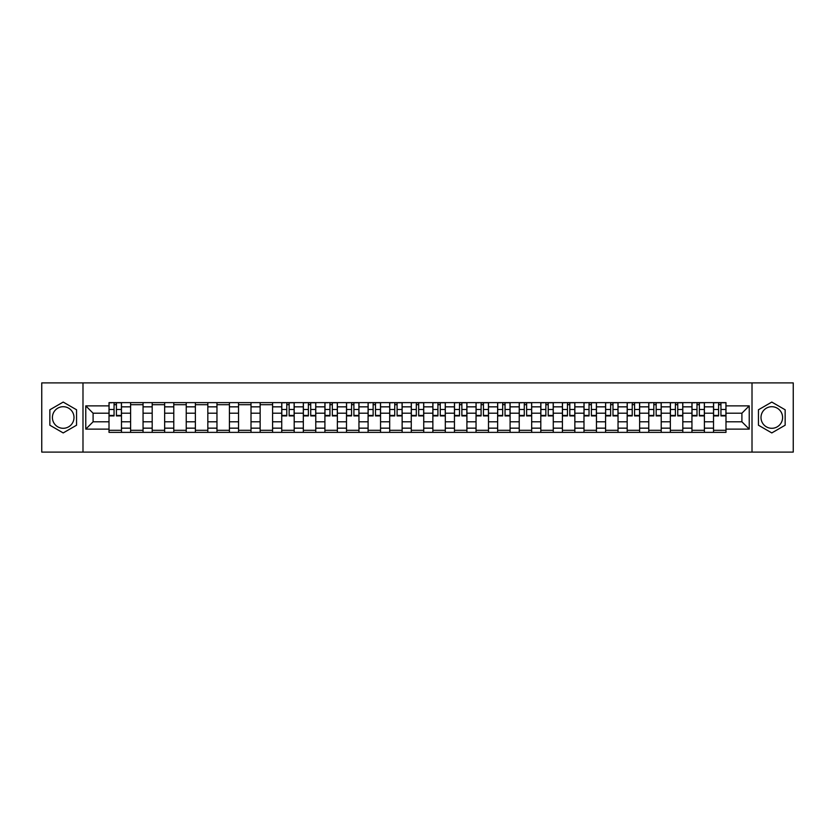 <?xml version="1.0" encoding="UTF-8"?>
<svg xmlns="http://www.w3.org/2000/svg" width="835" height="835" viewBox="0 0 835 835"><rect width="100%" height="100%" fill="white"/><g stroke="black" fill="none" stroke-linecap="round" stroke-linejoin="round"><path stroke-width="1.25" d="M63.199 428.292A10.792 10.792 0 0 1 52.407 417.5A10.792 10.792 0 0 1 63.199 406.708A10.792 10.792 0 0 1 74.002 417.5A10.792 10.792 0 0 1 63.199 428.292M771.801 428.292A10.792 10.792 0 0 1 760.998 417.5A10.792 10.792 0 0 1 771.801 406.708A10.792 10.792 0 0 1 782.593 417.5A10.792 10.792 0 0 1 771.801 428.292M752.011 452.1L793.25 452.1L793.25 382.9L41.75 382.9L41.75 452.1L752.011 452.1L752.011 382.9M130.604 432.373L130.604 406.843L121.472 406.843L121.472 432.373M121.472 406.843L121.472 402.627M130.604 406.843L130.604 402.627M143.056 402.627L143.056 432.373M152.189 432.373L152.189 402.627M164.652 402.627L164.652 432.373M173.784 432.373L173.784 402.627M186.236 402.627L186.236 432.373M195.369 432.373L195.369 402.627M207.832 402.627L207.832 432.373M216.964 432.373L216.964 402.627M229.416 402.627L229.416 432.373M238.549 432.373L238.549 402.627M251.011 402.627L251.011 432.373M260.144 432.373L260.144 402.627M272.596 402.627L272.596 432.373M281.729 432.373L281.729 402.627M294.191 402.627L294.191 432.373M303.324 432.373L303.324 402.627M315.776 402.627L315.776 432.373M324.909 432.373L324.909 402.627M337.371 402.627L337.371 432.373M346.504 432.373L346.504 402.627M358.956 402.627L358.956 432.373M368.089 432.373L368.089 402.627M380.551 402.627L380.551 432.373M389.684 432.373L389.684 402.627M402.136 402.627L402.136 432.373M411.269 432.373L411.269 402.627M423.731 402.627L423.731 432.373M432.864 432.373L432.864 402.627M445.316 402.627L445.316 432.373M454.449 432.373L454.449 402.627M466.911 402.627L466.911 432.373M476.044 432.373L476.044 402.627M488.496 402.627L488.496 432.373M497.629 432.373L497.629 402.627M510.091 402.627L510.091 432.373M519.224 432.373L519.224 402.627M531.676 402.627L531.676 432.373M540.809 432.373L540.809 402.627M553.271 402.627L553.271 432.373M562.404 432.373L562.404 402.627M574.856 402.627L574.856 432.373M583.989 432.373L583.989 402.627M596.451 402.627L596.451 432.373M605.584 432.373L605.584 402.627M618.036 402.627L618.036 432.373M627.168 432.373L627.168 402.627M639.631 402.627L639.631 432.373M648.764 432.373L648.764 402.627M661.216 402.627L661.216 432.373M670.348 432.373L670.348 402.627M682.811 402.627L682.811 432.373M691.944 432.373L691.944 402.627M704.396 402.627L704.396 432.373M713.528 432.373L713.528 402.627M713.528 421.79L704.396 421.79M691.944 421.79L682.811 421.79M670.348 421.79L661.216 421.79M648.764 421.79L639.631 421.79M627.168 421.79L618.036 421.79M605.584 421.79L596.451 421.79M583.989 421.79L574.856 421.79M562.404 421.79L553.271 421.79M540.809 421.79L531.676 421.79M519.224 421.79L510.091 421.79M497.629 421.79L488.496 421.79M476.044 421.79L466.911 421.79M454.449 421.79L445.316 421.79M432.864 421.79L423.731 421.79M411.269 421.79L402.136 421.79M389.684 421.79L380.551 421.79M368.089 421.79L358.956 421.79M346.504 421.79L337.371 421.79M324.909 421.79L315.776 421.79M303.324 421.79L294.191 421.79M281.729 421.79L272.596 421.79M260.144 421.79L251.011 421.79M238.549 421.79L229.416 421.79M216.964 421.79L207.832 421.79M195.369 421.79L186.236 421.79M173.784 421.79L164.652 421.79M152.189 421.79L143.056 421.79M130.604 421.79L121.472 421.79M713.528 413.21L704.396 413.21M691.944 413.21L682.811 413.21M670.348 413.21L661.216 413.21M648.764 413.21L639.631 413.21M627.168 413.21L618.036 413.21M605.584 413.21L596.451 413.21M583.989 413.21L574.856 413.21M562.404 413.21L553.271 413.21M540.809 413.21L531.676 413.21M519.224 413.21L510.091 413.21M497.629 413.21L488.496 413.21M476.044 413.21L466.911 413.21M454.449 413.21L445.316 413.21M432.864 413.21L423.731 413.21M411.269 413.21L402.136 413.21M389.684 413.21L380.551 413.21M368.089 413.21L358.956 413.21M346.504 413.21L337.371 413.21M324.909 413.21L315.776 413.21M303.324 413.21L294.191 413.21M281.729 413.21L272.596 413.21M260.144 413.21L251.011 413.21M238.549 413.21L229.416 413.21M216.964 413.21L207.832 413.21M195.369 413.21L186.236 413.21M173.784 413.21L164.652 413.21M152.189 413.21L143.056 413.21M130.604 413.21L121.472 413.21M93.092 421.79L109.009 421.79L109.009 413.21L93.092 413.21L93.092 421.79L85.765 429.127L85.765 405.873L109.009 405.873L109.009 413.21M725.991 413.21L725.991 421.79L741.908 421.79L741.908 413.21L725.991 413.21L725.991 402.627L109.009 402.627L109.009 405.873M725.991 405.873L749.235 405.873L749.235 429.127L725.991 429.127L725.991 421.79M109.009 421.79L109.009 432.373L725.991 432.373L725.991 429.127M109.009 429.127L85.765 429.127M82.989 452.1L82.989 382.9M76.559 409.787L63.199 402.073L49.849 409.787L49.849 425.213L63.199 432.927L76.559 425.213L76.559 409.787M785.15 409.787L771.801 402.073L758.441 409.787L758.441 425.213L771.801 432.927L785.15 425.213L785.15 409.787M121.472 430.307L109.009 430.307M114.061 404.693L116.42 404.693M143.056 430.307L130.604 430.307M130.604 404.693L143.056 404.693M164.652 430.307L152.189 430.307M152.189 404.693L164.652 404.693M186.236 430.307L173.784 430.307M173.784 404.693L186.236 404.693M207.832 430.307L195.369 430.307M195.369 404.693L207.832 404.693M229.416 430.307L216.964 430.307M216.964 404.693L229.416 404.693M251.011 430.307L238.549 430.307M238.549 404.693L251.011 404.693M272.596 430.307L260.144 430.307M260.144 404.693L272.596 404.693M294.191 430.307L281.729 430.307M286.781 404.693L289.14 404.693M315.776 430.307L303.324 430.307M308.376 404.693L310.724 404.693M337.371 430.307L324.909 430.307M329.961 404.693L332.32 404.693M358.956 430.307L346.504 430.307M351.556 404.693L353.904 404.693M380.551 430.307L368.089 430.307M373.141 404.693L375.499 404.693M402.136 430.307L389.684 430.307M394.736 404.693L397.084 404.693M423.731 430.307L411.269 430.307M416.321 404.693L418.679 404.693M445.316 430.307L432.864 430.307M437.916 404.693L440.264 404.693M466.911 430.307L454.449 430.307M459.5 404.693L461.859 404.693M488.496 430.307L476.044 430.307M481.096 404.693L483.444 404.693M510.091 430.307L497.629 430.307M502.68 404.693L505.039 404.693M531.676 430.307L519.224 430.307M524.276 404.693L526.624 404.693M553.271 430.307L540.809 430.307M545.86 404.693L548.219 404.693M574.856 430.307L562.404 430.307M567.456 404.693L569.804 404.693M596.451 430.307L583.989 430.307M589.04 404.693L591.399 404.693M618.036 430.307L605.584 430.307M610.635 404.693L612.984 404.693M639.631 430.307L627.168 430.307M632.22 404.693L634.579 404.693M661.216 430.307L648.764 430.307M653.815 404.693L656.164 404.693M682.811 430.307L670.348 430.307M675.4 404.693L677.759 404.693M704.396 430.307L691.944 430.307M696.995 404.693L699.344 404.693M725.991 430.307L713.528 430.307M718.58 404.693L720.939 404.693M85.765 405.873L93.092 413.21M741.908 421.79L749.235 429.127M741.908 413.21L749.235 405.873M116.42 415.913L116.42 402.762L121.399 402.762L121.399 415.913L116.42 415.913M114.061 404.558L116.42 404.558M111.984 402.762L109.082 402.762L109.082 415.913L114.061 415.913L114.061 402.762L118.486 402.762M289.14 415.913L289.14 402.762L294.118 402.762L294.118 415.913L289.14 415.913M286.781 404.558L289.14 404.558M284.704 402.762L281.802 402.762L281.802 415.913L286.781 415.913L286.781 402.762L291.217 402.762M310.724 415.913L310.724 402.762L315.714 402.762L315.714 415.913L310.724 415.913M308.376 404.558L310.724 404.558M306.299 402.762L303.387 402.762L303.387 415.913L308.376 415.913L308.376 402.762L312.801 402.762M332.32 415.913L332.32 402.762L337.298 402.762L337.298 415.913L332.32 415.913M329.961 404.558L332.32 404.558M327.884 402.762L324.982 402.762L324.982 415.913L329.961 415.913L329.961 402.762L334.397 402.762M353.904 415.913L353.904 402.762L358.893 402.762L358.893 415.913L353.904 415.913M351.556 404.558L353.904 404.558M349.479 402.762L346.567 402.762L346.567 415.913L351.556 415.913L351.556 402.762L355.981 402.762M375.499 415.913L375.499 402.762L380.478 402.762L380.478 415.913L375.499 415.913M373.141 404.558L375.499 404.558M371.064 402.762L368.162 402.762L368.162 415.913L373.141 415.913L373.141 402.762L377.577 402.762M397.084 415.913L397.084 402.762L402.073 402.762L402.073 415.913L397.084 415.913M394.736 404.558L397.084 404.558M392.659 402.762L389.747 402.762L389.747 415.913L394.736 415.913L394.736 402.762L399.161 402.762M418.679 415.913L418.679 402.762L423.658 402.762L423.658 415.913L418.679 415.913M416.321 404.558L418.679 404.558M414.243 402.762L411.342 402.762L411.342 415.913L416.321 415.913L416.321 402.762L420.756 402.762M440.264 415.913L440.264 402.762L445.253 402.762L445.253 415.913L440.264 415.913M437.916 404.558L440.264 404.558M435.839 402.762L432.927 402.762L432.927 415.913L437.916 415.913L437.916 402.762L442.341 402.762M461.859 415.913L461.859 402.762L466.838 402.762L466.838 415.913L461.859 415.913M459.5 404.558L461.859 404.558M457.423 402.762L454.522 402.762L454.522 415.913L459.5 415.913L459.5 402.762L463.936 402.762M483.444 415.913L483.444 402.762L488.433 402.762L488.433 415.913L483.444 415.913M481.096 404.558L483.444 404.558M479.019 402.762L476.107 402.762L476.107 415.913L481.096 415.913L481.096 402.762L485.521 402.762M505.039 415.913L505.039 402.762L510.018 402.762L510.018 415.913L505.039 415.913M502.68 404.558L505.039 404.558M500.603 402.762L497.702 402.762L497.702 415.913L502.68 415.913L502.68 402.762L507.116 402.762M526.624 415.913L526.624 402.762L531.613 402.762L531.613 415.913L526.624 415.913M524.276 404.558L526.624 404.558M522.199 402.762L519.286 402.762L519.286 415.913L524.276 415.913L524.276 402.762L528.701 402.762M548.219 415.913L548.219 402.762L553.198 402.762L553.198 415.913L548.219 415.913M545.86 404.558L548.219 404.558M543.783 402.762L540.882 402.762L540.882 415.913L545.86 415.913L545.86 402.762L550.296 402.762M569.804 415.913L569.804 402.762L574.793 402.762L574.793 415.913L569.804 415.913M567.456 404.558L569.804 404.558M565.378 402.762L562.477 402.762L562.477 415.913L567.456 415.913L567.456 402.762L571.881 402.762M591.399 415.913L591.399 402.762L596.378 402.762L596.378 415.913L591.399 415.913M589.04 404.558L591.399 404.558M586.963 402.762L584.062 402.762L584.062 415.913L589.04 415.913L589.04 402.762L593.476 402.762M612.984 415.913L612.984 402.762L617.973 402.762L617.973 415.913L612.984 415.913M610.635 404.558L612.984 404.558M608.558 402.762L605.657 402.762L605.657 415.913L610.635 415.913L610.635 402.762L615.061 402.762M634.579 415.913L634.579 402.762L639.558 402.762L639.558 415.913L634.579 415.913M632.22 404.558L634.579 404.558M630.143 402.762L627.242 402.762L627.242 415.913L632.22 415.913L632.22 402.762L636.656 402.762M656.164 415.913L656.164 402.762L661.153 402.762L661.153 415.913L656.164 415.913M653.815 404.558L656.164 404.558M651.738 402.762L648.837 402.762L648.837 415.913L653.815 415.913L653.815 402.762L658.241 402.762M677.759 415.913L677.759 402.762L682.738 402.762L682.738 415.913L677.759 415.913M675.4 404.558L677.759 404.558M673.323 402.762L670.422 402.762L670.422 415.913L675.4 415.913L675.4 402.762L679.836 402.762M699.344 415.913L699.344 402.762L704.333 402.762L704.333 415.913L699.344 415.913M696.995 404.558L699.344 404.558M694.918 402.762L692.017 402.762L692.017 415.913L696.995 415.913L696.995 402.762L701.421 402.762M720.939 415.913L720.939 402.762L725.918 402.762L725.918 415.913L720.939 415.913M718.58 404.558L720.939 404.558M716.514 402.762L713.601 402.762L713.601 415.913L718.58 415.913L718.58 402.762L723.016 402.762M691.944 406.843L682.811 406.843M670.348 406.843L661.216 406.843M648.764 406.843L639.631 406.843M627.168 406.843L618.036 406.843M605.584 406.843L596.451 406.843M583.989 406.843L574.856 406.843M562.404 406.843L553.271 406.843M540.809 406.843L531.676 406.843M519.224 406.843L510.091 406.843M497.629 406.843L488.496 406.843M476.044 406.843L466.911 406.843M454.449 406.843L445.316 406.843M432.864 406.843L423.731 406.843M411.269 406.843L402.136 406.843M389.684 406.843L380.551 406.843M368.089 406.843L358.956 406.843M346.504 406.843L337.371 406.843M324.909 406.843L315.776 406.843M303.324 406.843L294.191 406.843M281.729 406.843L272.596 406.843M260.144 406.843L251.011 406.843M238.549 406.843L229.416 406.843M216.964 406.843L207.832 406.843M195.369 406.843L186.236 406.843M173.784 406.843L164.652 406.843M152.189 406.843L143.056 406.843M713.528 406.843L704.396 406.843M691.944 428.157L682.811 428.157M670.348 428.157L661.216 428.157M648.764 428.157L639.631 428.157M627.168 428.157L618.036 428.157M605.584 428.157L596.451 428.157M583.989 428.157L574.856 428.157M562.404 428.157L553.271 428.157M540.809 428.157L531.676 428.157M519.224 428.157L510.091 428.157M497.629 428.157L488.496 428.157M476.044 428.157L466.911 428.157M454.449 428.157L445.316 428.157M432.864 428.157L423.731 428.157M411.269 428.157L402.136 428.157M389.684 428.157L380.551 428.157M368.089 428.157L358.956 428.157M346.504 428.157L337.371 428.157M324.909 428.157L315.776 428.157M303.324 428.157L294.191 428.157M281.729 428.157L272.596 428.157M260.144 428.157L251.011 428.157M238.549 428.157L229.416 428.157M216.964 428.157L207.832 428.157M195.369 428.157L186.236 428.157M173.784 428.157L164.652 428.157M152.189 428.157L143.056 428.157M130.604 428.157L121.472 428.157M713.528 428.157L704.396 428.157M116.42 415.433L121.399 415.433M116.42 409.484L121.399 409.484M109.082 415.433L114.061 415.433M109.082 409.484L114.061 409.484M289.14 415.433L294.118 415.433M289.14 409.484L294.118 409.484M281.802 415.433L286.781 415.433M281.802 409.484L286.781 409.484M310.724 415.433L315.714 415.433M310.724 409.484L315.714 409.484M303.387 415.433L308.376 415.433M303.387 409.484L308.376 409.484M332.32 415.433L337.298 415.433M332.32 409.484L337.298 409.484M324.982 415.433L329.961 415.433M324.982 409.484L329.961 409.484M353.904 415.433L358.893 415.433M353.904 409.484L358.893 409.484M346.567 415.433L351.556 415.433M346.567 409.484L351.556 409.484M375.499 415.433L380.478 415.433M375.499 409.484L380.478 409.484M368.162 415.433L373.141 415.433M368.162 409.484L373.141 409.484M397.084 415.433L402.073 415.433M397.084 409.484L402.073 409.484M389.747 415.433L394.736 415.433M389.747 409.484L394.736 409.484M418.679 415.433L423.658 415.433M418.679 409.484L423.658 409.484M411.342 415.433L416.321 415.433M411.342 409.484L416.321 409.484M440.264 415.433L445.253 415.433M440.264 409.484L445.253 409.484M432.927 415.433L437.916 415.433M432.927 409.484L437.916 409.484M461.859 415.433L466.838 415.433M461.859 409.484L466.838 409.484M454.522 415.433L459.5 415.433M454.522 409.484L459.5 409.484M483.444 415.433L488.433 415.433M483.444 409.484L488.433 409.484M476.107 415.433L481.096 415.433M476.107 409.484L481.096 409.484M505.039 415.433L510.018 415.433M505.039 409.484L510.018 409.484M497.702 415.433L502.68 415.433M497.702 409.484L502.68 409.484M526.624 415.433L531.613 415.433M526.624 409.484L531.613 409.484M519.286 415.433L524.276 415.433M519.286 409.484L524.276 409.484M548.219 415.433L553.198 415.433M548.219 409.484L553.198 409.484M540.882 415.433L545.86 415.433M540.882 409.484L545.86 409.484M569.804 415.433L574.793 415.433M569.804 409.484L574.793 409.484M562.477 415.433L567.456 415.433M562.477 409.484L567.456 409.484M591.399 415.433L596.378 415.433M591.399 409.484L596.378 409.484M584.062 415.433L589.04 415.433M584.062 409.484L589.04 409.484M612.984 415.433L617.973 415.433M612.984 409.484L617.973 409.484M605.657 415.433L610.635 415.433M605.657 409.484L610.635 409.484M634.579 415.433L639.558 415.433M634.579 409.484L639.558 409.484M627.242 415.433L632.22 415.433M627.242 409.484L632.22 409.484M656.164 415.433L661.153 415.433M656.164 409.484L661.153 409.484M648.837 415.433L653.815 415.433M648.837 409.484L653.815 409.484M677.759 415.433L682.738 415.433M677.759 409.484L682.738 409.484M670.422 415.433L675.4 415.433M670.422 409.484L675.4 409.484M699.344 415.433L704.333 415.433M699.344 409.484L704.333 409.484M692.017 415.433L696.995 415.433M692.017 409.484L696.995 409.484M720.939 415.433L725.918 415.433M720.939 409.484L725.918 409.484M713.601 415.433L718.58 415.433M713.601 409.484L718.58 409.484"/></g></svg>
